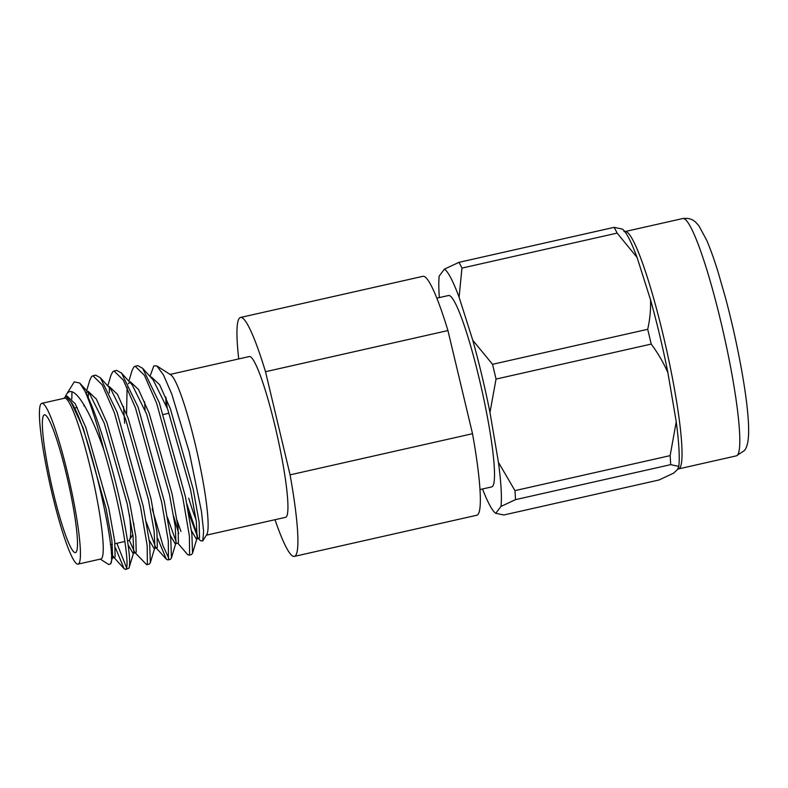 <?xml version="1.0" encoding="UTF-8"?>
<svg xmlns="http://www.w3.org/2000/svg" width="788" height="788" viewBox="0 0 788 788"><rect width="100%" height="100%" fill="white"/><g stroke="black" fill="none" stroke-linecap="round" stroke-linejoin="round"><path stroke-width="1.18" d="M53.288 492.48A70.605 8.441 77.3 0 1 44.384 414.862A70.605 8.441 77.3 0 1 66.556 474.997A70.605 8.441 77.3 0 1 75.461 552.615A70.605 8.441 77.3 0 1 53.288 492.48M196.094 519.853A82.405 9.85 77.3 0 1 188.706 498.124M170.07 374.418L249.303 356.54A82.405 9.85 77.3 0 1 276.125 430.74A82.405 9.85 77.3 0 1 286.438 516.701A82.405 9.85 77.3 0 1 285.571 517.322L206.338 535.19M103.858 449.918C89.507 409.376 73.737 382.929 66.645 394.128L74.249 381.894L79.746 383.037L84.917 391.045C90.827 404.313 97.141 423.944 103.858 449.918C120.111 504.133 129.971 563.312 126.267 568.798L125.548 569.458L124.11 568.69L115.432 547.837M88.256 397.782L88.295 392.808M86.66 390.71L89.822 380.102L91.595 376.575L92.945 375.768L102.223 384.869L114.398 412.735L140.53 506.861L147.189 545.651L147.376 564.031L146.647 564.7L134.581 552.132L129.291 540.194M84.917 391.045C96.5 411.789 113.295 468.161 122.101 511.018C128.661 543.543 130.936 562.593 128.936 568.187L125.548 569.458M126.612 567.882L116.87 543.267M109.365 393.015L109.404 388.041M107.759 385.943L110.931 375.344L112.694 371.808L114.043 371L123.322 380.102L135.506 407.967L161.638 502.094L168.297 540.883L168.474 559.273L167.755 559.943L166.317 559.165L157.639 538.312M92.945 375.768L95.614 375.157L100.421 377.797L117.077 412.124L143.209 506.251L149.671 543.415L150.341 562.701L149.326 564.1L146.647 564.7M134.009 524.729L133.33 522.208M128.868 381.185L132.029 370.587L133.802 367.05L135.152 366.243L144.431 375.344L156.615 403.21L182.737 497.336L189.406 536.126L189.583 554.516L188.864 555.176L187.426 554.407L177.852 543.188L175.222 543.779L170.336 535.407M114.043 371L116.722 370.399L121.519 373.039L138.176 407.366L164.308 501.493L170.769 538.657L171.439 557.943L170.425 559.342L167.755 559.943M168.819 558.357L162.978 545.631L152.212 508.831M79.746 383.037L89.95 394.355L104.341 423.451L127.223 503.916L133.024 535.919L133.773 552.25L128.936 568.187M135.152 366.243L137.831 365.642L142.628 368.282L159.284 402.609L185.416 496.736L191.878 533.9L192.548 553.176L191.533 554.575L188.864 555.176M78.928 563.509A82.405 9.85 77.3 0 1 78.051 564.129A82.405 9.85 77.3 0 1 51.23 489.929A82.405 9.85 77.3 0 1 40.917 403.968A82.405 9.85 77.3 0 1 41.784 403.348A82.405 9.85 77.3 0 1 68.615 477.548A82.405 9.85 77.3 0 1 78.928 563.509M41.784 403.348L64.596 398.206A82.405 9.85 77.3 0 1 91.418 472.406A82.405 9.85 77.3 0 1 101.731 558.367A82.405 9.85 77.3 0 1 100.854 558.987L78.051 564.129M436.818 298.15L448.51 295.52A98.106 11.731 77.3 0 1 480.444 383.845A98.106 11.731 77.3 0 1 492.717 486.176A98.106 11.731 77.3 0 1 491.682 486.915L480 489.555M186.864 503.936L197.424 535.495M150.784 377.324L151.463 377.038L159.649 384.78L170.297 408.578L193.168 489.033L199.128 522.178L199.531 537.869L198.96 538.431L197.896 537.849L200.447 540.686L202.752 540.962L203.619 531.348L201.442 511.353L189.287 452.174L171.804 394.177L163.53 375.029L156.851 365.928L153.818 365.918L149.976 376.428M166.041 397.782L167.243 408.046M180.935 531.417L177.054 520.257M64.015 398.334L65.739 396.374L70.861 401.703C88.552 425.678 117.737 557.165 110.556 563.883L108.754 564.553L100.273 559.116M66.369 394.542L65.365 396.531M71.816 398.905L71.974 391.931M70.861 401.703L83.242 428.219L106.114 508.674L111.916 540.686L112.664 557.008L110.556 563.883M495.75 513.303L503.837 514.988L659.004 479.99L673.661 473.125L677.601 469.412L678.793 466.368L670.657 464.654L515.49 499.651L500.971 506.438L495.75 513.303A125.676 15.021 77.3 0 1 482.522 488.984M500.971 506.438A125.676 15.021 77.3 0 0 498.449 462.379L514.968 490.629L670.135 455.631L676.242 421.826A125.578 15.011 77.3 0 1 678.793 466.368M676.242 421.826L667.909 372.734C663.496 362.628 657.931 353.073 651.213 344.08L496.046 379.077L489.969 412.429L498.449 462.379M489.969 412.429A125.676 15.021 77.3 0 0 472.79 340.298L492.53 364.312L647.697 329.305C649.933 319.455 650.878 309.625 650.533 299.804A125.578 15.011 77.3 0 1 667.909 372.734M650.533 299.804L637.078 257.459L617.122 233.1L461.955 268.097L459.099 297.204L472.79 340.298M459.099 297.204A125.676 15.021 77.3 0 0 444.442 269.132L458.951 262.345L614.118 227.348L622.264 229.072A125.578 15.011 77.3 0 1 622.293 229.091A125.578 15.011 77.3 0 1 637.078 257.459M238.734 358.924A122.465 14.637 77.3 0 1 240.488 317.475L422.92 276.322A122.465 14.637 77.3 0 1 447.939 330.566L472.514 433.705L290.082 474.859A122.465 14.637 77.3 0 1 295.677 555.471A122.465 14.637 77.3 0 1 294.377 556.387A122.465 14.637 77.3 0 1 275.002 519.706M472.514 433.705A122.465 14.637 77.3 0 1 478.099 514.318A122.465 14.637 77.3 0 1 476.809 515.244L294.377 556.387M240.488 317.475A122.465 14.637 77.3 0 1 265.517 371.709L447.939 330.566M290.082 474.859L265.517 371.709M444.442 269.132L439.221 275.997A125.676 15.021 77.3 0 0 439.349 297.578M458.951 262.345A137.348 16.42 77.3 0 1 461.955 268.097M492.53 364.312A137.348 16.42 77.3 0 1 496.046 379.077M514.968 490.629A137.348 16.42 77.3 0 1 515.49 499.651M614.118 227.348A137.348 16.42 77.3 0 1 617.122 233.1M647.697 329.305A137.348 16.42 77.3 0 1 651.213 344.08M670.135 455.631A137.348 16.42 77.3 0 1 670.657 464.654M156.851 365.928L170.779 374.871A82.405 9.85 77.3 0 1 197.227 452.765A82.405 9.85 77.3 0 1 206.781 534.481L202.752 540.962M178.748 533.555L173.646 516.189M112.664 557.008L111.364 557.943M133.773 552.25L133.005 553.304L128.129 544.922M100.421 377.797L111.049 389.587L125.45 418.694L148.321 499.149L154.133 531.161L154.872 547.493L154.113 548.546L149.237 540.164M124.671 423.225L123.499 406.529M121.519 373.039L132.157 384.83L146.558 413.936L169.43 494.391L175.232 526.404L175.98 542.725L175.222 543.779M145.041 409.908L144.598 401.772M142.628 368.282L153.266 380.072L167.657 409.169L190.538 489.634L196.34 521.636L197.089 537.968L196.32 539.022L191.445 530.639M166.14 405.15L165.707 397.004M65.739 396.374L67.049 396.078L75.224 403.82L85.882 427.618L108.754 508.083L114.703 541.228L115.117 556.909L114.536 557.471L113.472 556.889L111.207 552.89M83.902 405.948L83.961 404.687M86.079 393.271L86.936 392.04M87.37 391.498L88.148 391.321L96.333 399.063L106.981 422.861L129.862 503.315L135.812 536.461L136.216 552.152L135.644 552.703L134.581 552.132M108.478 386.741L109.256 386.563L117.432 394.296L128.089 418.093L150.961 498.558L156.92 531.703L157.324 547.384L156.753 547.946L155.689 547.374L146.273 522.02M126.573 414.074L127.095 387.361M128.296 383.746L130.365 381.796L138.54 389.538L149.198 413.336L172.07 493.8L178.019 526.945L178.433 542.627L177.852 543.188M176.177 541.799L167.381 517.263M197.896 537.849L188.49 512.505M129.409 514.663A70.605 8.441 77.3 0 1 129.518 539.888A70.605 8.441 77.3 0 1 128.641 540.617L127.538 540.864M132.808 534.362A66.684 7.969 77.3 0 1 132.404 535.249L129.518 539.888M737.588 454.962A121.647 14.539 77.3 0 1 736.297 455.878L744.246 450.687C749.398 445.269 749.506 429.293 747.231 408.115C744.118 378.772 735.44 334.851 725.472 297.756L718.065 271.978C714.066 259.114 710.264 248.506 706.639 240.143L698.986 225.959C695.39 221.694 692.278 217.468 682.763 218.542A121.647 14.539 77.3 0 1 722.36 328.064A121.647 14.539 77.3 0 1 737.588 454.962M623.929 231.514L624.992 231.564A121.647 14.539 77.3 0 1 664.589 341.096A121.647 14.539 77.3 0 1 679.817 467.993A121.647 14.539 77.3 0 1 678.527 468.909L736.297 455.878M163.402 414.488L167.834 413.483M74.604 408.046L77.244 407.455M677.591 469.412L678.527 468.909M624.992 231.564L682.763 218.542M154.872 547.493L150.341 562.701M175.98 542.725L171.439 557.943M197.089 537.968L192.548 553.176M114.546 557.471L111.906 558.062M135.644 552.703L133.005 553.304M156.753 547.946L154.113 548.546M130.365 381.796L129.577 381.973M151.463 377.038L150.685 377.216M198.96 538.431L196.32 539.022M166.317 559.165L155.689 547.374M124.11 568.69L113.472 556.889M110.458 544.715L112.379 544.281M115.009 543.69L124.868 541.464"/></g></svg>
